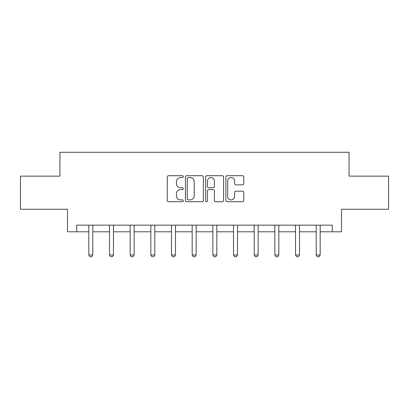 <?xml version="1.0" encoding="UTF-8"?>
<svg xmlns="http://www.w3.org/2000/svg" width="409" height="409" viewBox="0 0 409 409"><rect width="100%" height="100%" fill="white"/><g stroke="black" fill="none" stroke-linecap="round" stroke-linejoin="round"><path stroke-width="0.61" d="M183.298 176.622A0.91 0.91 0 0 0 182.388 175.712L168.569 175.712A1.299 1.299 0 0 0 167.271 177.015L167.271 200.425A1.299 1.299 0 0 0 168.569 201.724L182.388 201.724A0.91 0.91 0 0 0 183.298 200.814A0.91 0.91 0 0 0 182.388 199.904L180.599 199.904A4.162 4.162 0 0 1 176.437 195.742L176.437 193.789A4.162 4.162 0 0 1 180.599 189.628L182.388 189.628A0.91 0.91 0 0 0 183.298 188.718A0.91 0.91 0 0 0 182.388 187.808L180.599 187.808A4.162 4.162 0 0 1 176.437 183.646L176.437 181.693A4.162 4.162 0 0 1 180.599 177.532L182.388 177.532A0.91 0.91 0 0 0 183.298 176.622M242.511 184.883A1.299 1.299 0 0 0 243.81 183.58L243.81 177.015A1.299 1.299 0 0 0 242.511 175.712L227.164 175.712A1.299 1.299 0 0 0 225.865 177.015L225.865 200.425A1.299 1.299 0 0 0 227.164 201.724L242.511 201.724A1.299 1.299 0 0 0 243.81 200.425L243.81 192.491A1.299 1.299 0 0 0 242.511 191.192L235.942 191.192A1.299 1.299 0 0 0 234.643 192.491L234.643 196.427A3.482 3.482 0 0 1 231.162 199.904A3.482 3.482 0 0 1 227.685 196.427L227.685 181.013A3.482 3.482 0 0 1 231.162 177.532A3.482 3.482 0 0 1 234.643 181.013L234.643 183.58A1.299 1.299 0 0 0 235.942 184.883L242.511 184.883M76.764 231.785L76.764 225.16L332.236 225.16L332.236 231.785L341.51 231.785L341.51 209.255L388.55 209.255L388.55 176.131L349.061 176.131L349.061 152.281L59.939 152.281L59.939 176.131L20.45 176.131L20.45 209.255L67.49 209.255L67.49 231.785L88.825 231.785M203.36 177.015A1.299 1.299 0 0 0 202.061 175.712L186.714 175.712A1.299 1.299 0 0 0 185.415 177.015L185.415 200.425A1.299 1.299 0 0 0 186.714 201.724L202.061 201.724A1.299 1.299 0 0 0 203.36 200.425L203.36 177.015M206.939 175.712L222.286 175.712A1.299 1.299 0 0 1 223.585 177.015L223.585 200.425A1.299 1.299 0 0 1 222.286 201.724L215.717 201.724A1.299 1.299 0 0 1 214.418 200.425L214.418 190.931A1.299 1.299 0 0 0 213.115 189.628L208.759 189.628A1.299 1.299 0 0 0 207.46 190.931L207.46 200.814A0.91 0.91 0 0 1 206.55 201.724A0.91 0.91 0 0 1 205.64 200.814L205.64 177.015A1.299 1.299 0 0 1 206.939 175.712M92.797 231.785L109.494 231.785M113.467 231.785L130.164 231.785M134.142 231.785L150.834 231.785M154.812 231.785L171.504 231.785M175.481 231.785L192.179 231.785M196.151 231.785L212.849 231.785M216.821 231.785L233.519 231.785M237.496 231.785L254.188 231.785M258.166 231.785L274.858 231.785M278.836 231.785L295.533 231.785M299.506 231.785L316.203 231.785M320.175 231.785L332.236 231.785M188.145 177.532A0.91 0.91 0 0 0 187.235 178.442L187.235 198.994A0.91 0.91 0 0 0 188.145 199.904L190.032 199.904A4.162 4.162 0 0 0 194.193 195.742L194.193 181.693A4.162 4.162 0 0 0 190.032 177.532L188.145 177.532M214.418 181.08A3.482 3.482 0 0 0 210.937 177.598A3.482 3.482 0 0 0 207.46 181.08L207.46 186.509A1.299 1.299 0 0 0 208.759 187.808L213.115 187.808A1.299 1.299 0 0 0 214.418 186.509L214.418 181.08M92.95 225.16L92.858 225.446A1.324 1.324 0 0 0 92.797 225.845L92.797 254.996L91.805 256.719L89.816 256.719L88.825 254.996L88.825 225.845A1.324 1.324 0 0 0 88.758 225.446L88.671 225.16M88.825 254.996L92.797 254.996M113.62 225.16L113.533 225.446A1.324 1.324 0 0 0 113.467 225.845L113.467 254.996L112.475 256.719L110.486 256.719L109.494 254.996L109.494 225.845A1.324 1.324 0 0 0 109.433 225.446L109.341 225.16M109.494 254.996L113.467 254.996M134.295 225.16L134.203 225.446A1.324 1.324 0 0 0 134.142 225.845L134.142 254.996L133.145 256.719L131.156 256.719L130.164 254.996L130.164 225.845A1.324 1.324 0 0 0 130.103 225.446L130.011 225.16M130.164 254.996L134.142 254.996M154.965 225.16L154.873 225.446A1.324 1.324 0 0 0 154.812 225.845L154.812 254.996L153.815 256.719L151.831 256.719L150.834 254.996L150.834 225.845A1.324 1.324 0 0 0 150.773 225.446L150.681 225.16M150.834 254.996L154.812 254.996M175.635 225.16L175.543 225.446A1.324 1.324 0 0 0 175.481 225.845L175.481 254.996L174.49 256.719L172.501 256.719L171.504 254.996L171.504 225.845A1.324 1.324 0 0 0 171.443 225.446L171.351 225.16M171.504 254.996L175.481 254.996M196.305 225.16L196.213 225.446A1.324 1.324 0 0 0 196.151 225.845L196.151 254.996L195.159 256.719L193.171 256.719L192.179 254.996L192.179 225.845A1.324 1.324 0 0 0 192.112 225.446L192.025 225.16M192.179 254.996L196.151 254.996M216.974 225.16L216.888 225.446A1.324 1.324 0 0 0 216.821 225.845L216.821 254.996L215.829 256.719L213.841 256.719L212.849 254.996L212.849 225.845A1.324 1.324 0 0 0 212.787 225.446L212.695 225.16M212.849 254.996L216.821 254.996M237.649 225.16L237.557 225.446A1.324 1.324 0 0 0 237.496 225.845L237.496 254.996L236.499 256.719L234.51 256.719L233.519 254.996L233.519 225.845A1.324 1.324 0 0 0 233.457 225.446L233.365 225.16M233.519 254.996L237.496 254.996M258.319 225.16L258.227 225.446A1.324 1.324 0 0 0 258.166 225.845L258.166 254.996L257.169 256.719L255.185 256.719L254.188 254.996L254.188 225.845A1.324 1.324 0 0 0 254.127 225.446L254.035 225.16M254.188 254.996L258.166 254.996M278.989 225.16L278.897 225.446A1.324 1.324 0 0 0 278.836 225.845L278.836 254.996L277.844 256.719L275.855 256.719L274.858 254.996L274.858 225.845A1.324 1.324 0 0 0 274.797 225.446L274.705 225.16M274.858 254.996L278.836 254.996M299.659 225.16L299.567 225.446A1.324 1.324 0 0 0 299.506 225.845L299.506 254.996L298.514 256.719L296.525 256.719L295.533 254.996L295.533 225.845A1.324 1.324 0 0 0 295.467 225.446L295.38 225.16M295.533 254.996L299.506 254.996M320.329 225.16L320.242 225.446A1.324 1.324 0 0 0 320.175 225.845L320.175 254.996L319.184 256.719L317.195 256.719L316.203 254.996L316.203 225.845A1.324 1.324 0 0 0 316.142 225.446L316.05 225.16M316.203 254.996L320.175 254.996"/></g></svg>
